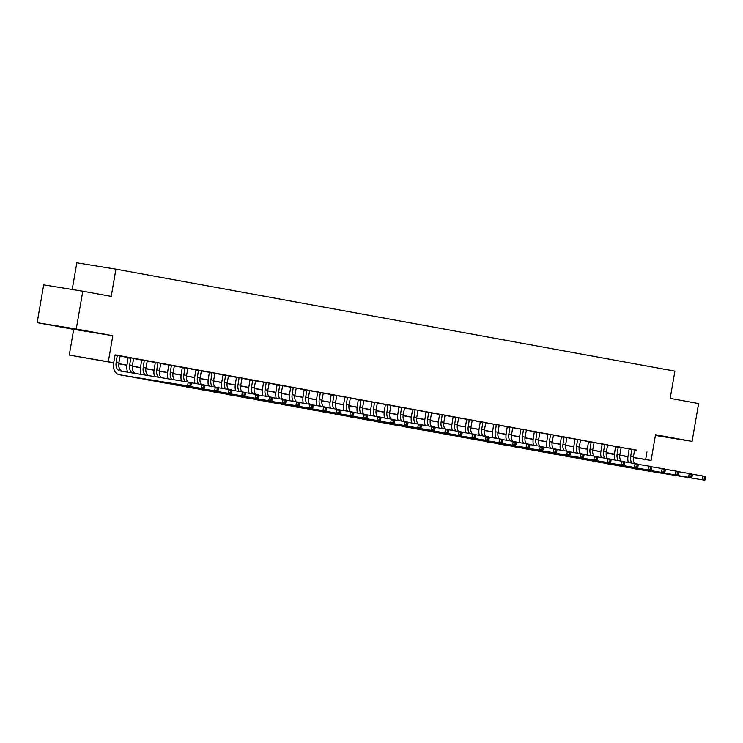 <?xml version="1.0" encoding="UTF-8"?>
<svg xmlns="http://www.w3.org/2000/svg" width="743" height="743" viewBox="0 0 743 743"><rect width="100%" height="100%" fill="white"/><g stroke="black" fill="none" stroke-linecap="round" stroke-linejoin="round"><path stroke-width="1.11" d="M62.811 327.124L82.863 330.505L62.811 327.124M655.428 435.249L669.982 437.646L655.465 435.026M113.4 362.807L69.266 355.07L113.419 362.658M73.706 329.344L112.815 335.697L76.25 329.019L82.789 291.191L43.688 284.838L37.15 322.666L73.706 329.344L69.266 355.07M72.22 289.473L76.826 262.781L115.927 269.133L674.885 371.138L670.177 398.378L698.615 403.57L692.077 441.407L655.521 434.729L651.072 460.456L633.305 457.577M614.368 454.493L606.557 453.119L614.377 454.391M76.25 329.019L37.15 322.666M655.4 435.444L692.077 441.407M634.698 449.914L115.091 354.838L113.781 362.408M120.125 356.073L128.177 357.55M133.666 358.544L141.718 360.021M147.207 361.014L155.25 362.491M160.748 363.494L168.791 364.962M174.289 365.965L182.332 367.432M187.83 368.435L195.873 369.903M201.372 370.906L209.415 372.373M214.903 373.376L222.956 374.844M228.445 375.847L236.497 377.314M241.986 378.317L250.038 379.784M255.527 380.787L263.579 382.255M269.068 383.258L277.12 384.725M282.609 385.728L290.662 387.196M296.151 388.199L304.203 389.666M309.692 390.669L317.744 392.137M323.233 393.14L331.285 394.607M336.774 395.61L344.826 397.087M350.315 398.081L358.358 399.558M363.856 400.551L371.899 402.028M377.398 403.031L385.441 404.498M390.939 405.502L398.982 406.969M404.48 407.972L412.523 409.439M418.021 410.442L426.064 411.91M431.553 412.913L439.605 414.38M445.094 415.383L453.146 416.851M458.635 417.854L466.688 419.321M472.176 420.324L480.229 421.792M485.718 422.795L493.77 424.262M499.259 425.265L507.311 426.733M512.8 427.736L520.852 429.203M526.341 430.206L534.393 431.674M539.882 432.677L547.935 434.144M553.424 435.147L561.476 436.624M566.965 437.618L575.008 439.094M580.506 440.097L588.549 441.565M594.047 442.568L602.09 444.035M607.588 445.038L615.631 446.506M621.129 447.509L629.172 448.976M634.568 463.502A7.681 5.35 -79.7 0 1 633.389 456.945L634.559 450.202L636.528 450.1L629.154 448.809M621.204 447.342L615.613 446.339M607.663 444.871L600.307 443.543L602.127 444.333L600.957 451.075A11.517 8.034 100.3 0 0 601.189 457.539M594.121 442.401L588.53 441.398M580.58 439.93L574.989 438.927M566.872 451.15A7.681 5.35 -79.7 0 1 565.692 444.583L566.853 437.841L568.832 437.748L561.457 436.447M553.507 434.98L546.142 433.661L547.962 434.451L546.802 441.193A11.517 8.034 100.3 0 0 547.024 447.648M539.966 432.51L534.375 431.507M526.425 430.039L520.834 429.036M512.707 441.258A7.681 5.35 -79.7 0 1 511.528 434.701L512.689 427.959L514.667 427.857L507.293 426.566M499.166 438.788A7.681 5.35 -79.7 0 1 497.986 432.231L499.147 425.488L501.126 425.386L493.751 424.095M485.801 422.628L478.446 421.3L480.257 422.098L479.096 428.841A11.517 8.034 100.3 0 0 479.328 435.296M472.26 420.157L466.669 419.154M458.719 417.687L453.128 416.684M445.001 428.906A7.681 5.35 -79.7 0 1 443.822 422.349L444.992 415.606L446.961 415.504L439.587 414.213M431.637 412.746L426.045 411.743M418.095 410.275L410.74 408.947L412.56 409.737L411.39 416.479A11.517 8.034 100.3 0 0 411.622 422.943M404.554 407.805L398.963 406.802M391.013 405.334L385.422 404.331M377.305 416.554A7.681 5.35 -79.7 0 1 376.125 409.997L377.286 403.245L379.255 403.152L371.881 401.861M363.94 400.393L358.34 399.39M350.399 397.914L343.034 396.595L344.854 397.384L343.693 404.127A11.517 8.034 100.3 0 0 343.916 410.582M336.858 395.443L331.267 394.44M323.316 392.973L317.725 391.97M309.599 404.192A7.681 5.35 -79.7 0 1 308.419 397.635L309.58 390.892L311.558 390.79L304.184 389.499M296.234 388.032L288.878 386.704L290.689 387.502L289.529 394.245A11.517 8.034 100.3 0 0 289.761 400.7M282.693 385.561L277.102 384.558M269.152 383.091L263.561 382.088M255.611 380.62L250.019 379.617M242.069 378.15L236.478 377.147M228.528 375.679L221.173 374.351L222.993 375.141L221.823 381.883A11.517 8.034 100.3 0 0 222.055 388.348M214.987 373.209L209.396 372.206M201.446 370.738L195.855 369.735M187.905 368.268L182.314 367.265M174.364 365.797L168.772 364.794M160.832 363.327L153.467 361.999L155.287 362.788L154.126 369.531A11.517 8.034 100.3 0 0 154.516 376.562M147.29 360.857L141.699 359.853M134.91 373.376A7.681 5.35 -79.7 0 1 132.393 365.51L133.554 358.767L135.532 358.674L128.158 357.374M122.214 371.314A7.681 5.35 -79.7 0 1 118.852 363.039L120.013 356.296L121.991 356.203L115.072 354.95M112.815 335.697L108.367 361.423M646.967 451.902L645.658 459.471L651.072 460.456M82.789 291.191L111.227 296.373L115.927 269.133M619.746 455.264L622.411 455.691L619.755 455.208M614.396 454.233L606.214 452.738M600.855 451.763L592.673 450.267M587.314 449.292L579.131 447.797M573.772 446.822L565.59 445.326M560.241 444.351L552.049 442.856M546.699 441.881L538.508 440.385M533.158 439.41L524.967 437.915M519.617 436.93L511.425 435.444M506.076 434.46L497.884 432.965M492.535 431.989L484.343 430.494M478.994 429.519L470.802 428.024M465.452 427.049L457.261 425.553M451.911 424.578L443.72 423.083M438.37 422.108L430.178 420.612M424.829 419.637L416.637 418.142M411.288 417.167L403.105 415.671M397.746 414.696L389.564 413.201M384.205 412.226L376.023 410.73M370.664 409.755L362.482 408.26M357.132 407.285L348.941 405.789M343.591 404.814L335.399 403.319M330.05 402.344L321.858 400.849M316.509 399.864L308.317 398.378M302.968 397.394L294.776 395.908M289.426 394.923L281.235 393.428M275.885 392.453L267.694 390.957M262.344 389.982L254.152 388.487M248.803 387.512L240.611 386.016M235.262 385.041L227.07 383.546M221.72 382.571L213.529 381.075M208.179 380.1L199.997 378.605M194.638 377.63L186.456 376.134M181.097 375.159L172.915 373.664M167.556 372.689L159.373 371.194M154.015 370.218L145.832 368.723M140.483 367.748L132.291 366.253M126.942 365.277L118.75 363.782M627.937 456.704L619.736 455.366M633.315 457.465L645.658 459.471M118.769 363.633L126.96 365.129M132.31 366.104L140.501 367.599M145.851 368.574L154.042 370.07M159.383 371.045L167.584 372.54M172.924 373.515L181.116 375.011M186.465 375.986L194.657 377.481M200.006 378.456L208.198 379.952M213.547 380.927L221.739 382.422M227.089 383.407L235.28 384.902M240.63 385.877L248.821 387.372M254.171 388.348L262.363 389.843M267.712 390.818L275.904 392.313M281.253 393.288L289.445 394.784M294.795 395.759L302.986 397.254M308.336 398.229L316.527 399.725M321.877 400.7L330.068 402.195M335.418 403.17L343.61 404.666M348.959 405.641L357.151 407.136M362.491 408.111L370.692 409.607M376.032 410.582L384.224 412.077M389.573 413.052L397.765 414.548M403.115 415.523L411.306 417.018M416.656 417.993L424.847 419.489M430.197 420.473L438.389 421.959M443.738 422.943L451.93 424.439M457.279 425.414L465.471 426.909M470.821 427.884L479.012 429.38M484.362 430.355L492.553 431.85M497.903 432.825L506.094 434.321M511.444 435.296L519.636 436.791M524.985 437.766L533.177 439.262M538.526 440.237L546.718 441.732M552.068 442.707L560.259 444.203M565.609 445.178L573.8 446.673M579.141 447.648L587.341 449.144M592.682 450.119L600.873 451.614M606.223 452.589L614.415 454.084M619.764 455.06L627.956 456.555M631.801 449.236L630.686 456.453A7.681 5.35 -79.7 0 0 631.903 463.065M628.272 462.48A11.517 8.034 100.3 0 1 628.039 456.016L629.154 448.772M692.012 474.192L705.488 476.43L705.85 477.638L704.763 477.443L704.503 478.956L705.59 479.151L705.85 477.638M705.59 479.151L704.828 480.219L636.714 469.149A11.517 8.034 100.3 0 1 636.612 469.13A11.517 8.034 100.3 0 1 636.5 469.112M704.828 480.219L634.011 468.657A11.517 8.034 100.3 0 1 633.9 468.638A11.517 8.034 100.3 0 1 632.525 468.201M704.503 478.956L702.126 479.718L702.776 475.938L704.763 477.443M631.847 449.701L629.21 449.274M618.26 446.766L617.145 453.973A7.681 5.35 -79.7 0 0 618.371 460.595M621.222 447.305L619.848 454.475A7.681 5.35 -79.7 0 0 621.027 461.031M614.73 460.01A11.517 8.034 100.3 0 1 614.498 453.546L615.613 446.302M678.47 471.721L691.947 473.96L692.309 475.167L691.222 474.972L690.962 476.486L692.049 476.681L692.309 475.167M692.049 476.681L691.287 477.74L623.173 466.678A11.517 8.034 100.3 0 1 623.071 466.66A11.517 8.034 100.3 0 1 622.959 466.641M691.287 477.74L620.47 466.186A11.517 8.034 100.3 0 1 620.359 466.167A11.517 8.034 100.3 0 1 618.984 465.731M690.962 476.486L688.585 477.247L689.235 473.467L691.222 474.972M618.306 447.23L615.668 446.803M604.718 444.295L603.604 451.503A7.681 5.35 -79.7 0 0 604.83 458.125M607.681 444.834L606.316 452.004A7.681 5.35 -79.7 0 0 607.486 458.561M664.929 469.251L678.405 471.489L678.768 472.697L677.681 472.502L677.421 474.015L678.508 474.21L678.768 472.697M678.508 474.21L677.746 475.269L609.631 464.208A11.517 8.034 100.3 0 1 609.529 464.189A11.517 8.034 100.3 0 1 609.418 464.171M677.746 475.269L606.929 463.716A11.517 8.034 100.3 0 1 606.817 463.697A11.517 8.034 100.3 0 1 605.443 463.251M677.421 474.015L675.043 474.777L675.693 470.997L677.681 472.502M604.765 444.76L602.127 444.333M591.177 441.825L590.063 449.032A7.681 5.35 -79.7 0 0 591.289 455.654M594.14 442.364L592.775 449.534A7.681 5.35 -79.7 0 0 593.954 456.091M587.648 455.06A11.517 8.034 100.3 0 1 587.425 448.605L588.53 441.361M651.388 466.78L664.864 469.019L665.226 470.226L664.149 470.031L663.88 471.545L664.966 471.74L665.226 470.226M664.966 471.74L664.205 472.799L596.09 461.737A11.517 8.034 100.3 0 1 595.988 461.719A11.517 8.034 100.3 0 1 595.877 461.7M664.205 472.799L593.388 461.245A11.517 8.034 100.3 0 1 593.276 461.227A11.517 8.034 100.3 0 1 591.902 460.781M663.88 471.545L661.502 472.307L662.152 468.527L664.149 470.031M591.224 442.289L588.586 441.862M577.636 439.354L576.522 446.562A7.681 5.35 -79.7 0 0 577.748 453.184M580.599 439.893L579.234 447.054A7.681 5.35 -79.7 0 0 580.413 453.62M574.107 452.589A11.517 8.034 100.3 0 1 573.884 446.134L574.989 438.89M637.847 464.301L651.323 466.548L651.685 467.756L650.608 467.561L650.339 469.074L651.425 469.27L651.685 467.756M651.425 469.27L650.673 470.328L582.558 459.267A11.517 8.034 100.3 0 1 582.447 459.248A11.517 8.034 100.3 0 1 582.336 459.23M650.673 470.328L579.846 458.775A11.517 8.034 100.3 0 1 579.735 458.756A11.517 8.034 100.3 0 1 578.36 458.31M650.339 469.074L647.961 469.836L648.611 466.056L650.608 467.561M577.692 439.819L575.045 439.392M564.095 436.884L562.98 444.091A7.681 5.35 -79.7 0 0 564.206 450.713M560.566 450.119A11.517 8.034 100.3 0 1 560.343 443.664L561.448 436.42M624.306 461.83L637.782 464.078L638.144 465.285L637.067 465.09L636.807 466.604L637.884 466.799L638.144 465.285M637.884 466.799L637.132 467.858L569.017 456.796A11.517 8.034 100.3 0 1 568.906 456.778A11.517 8.034 100.3 0 1 568.804 456.759M637.132 467.858L566.305 456.304A11.517 8.034 100.3 0 1 566.194 456.286A11.517 8.034 100.3 0 1 564.819 455.84M636.807 466.604L634.42 467.366L635.07 463.586L637.067 465.09M564.151 437.348L561.504 436.921M550.554 434.414L549.439 441.621A7.681 5.35 -79.7 0 0 550.665 448.243M553.516 434.952L552.151 442.113A7.681 5.35 -79.7 0 0 553.331 448.67M610.774 459.36L624.241 461.607L624.603 462.815L623.526 462.62L623.266 464.134L624.343 464.329L624.603 462.815M624.343 464.329L623.591 465.387L555.476 454.326A11.517 8.034 100.3 0 1 555.365 454.307A11.517 8.034 100.3 0 1 555.262 454.289M623.591 465.387L552.764 453.834A11.517 8.034 100.3 0 1 552.662 453.815A11.517 8.034 100.3 0 1 551.278 453.369M623.266 464.134L620.879 464.895L621.529 461.115L623.526 462.62M550.609 434.878L547.962 434.451M537.013 431.943L535.898 439.15A7.681 5.35 -79.7 0 0 537.124 445.772M539.975 432.482L538.61 439.642A7.681 5.35 -79.7 0 0 539.789 446.199M533.483 445.178A11.517 8.034 100.3 0 1 533.26 438.723L534.366 431.469M597.233 456.889L610.7 459.137L611.062 460.344L609.984 460.149L609.724 461.663L610.802 461.858L611.062 460.344M610.802 461.858L610.049 462.917L541.935 451.855A11.517 8.034 100.3 0 1 541.823 451.837A11.517 8.034 100.3 0 1 541.721 451.818M610.049 462.917L539.223 451.363A11.517 8.034 100.3 0 1 539.121 451.345A11.517 8.034 100.3 0 1 537.737 450.899M609.724 461.663L607.337 462.425L607.997 458.645L609.984 460.149M537.068 432.407L534.421 431.98M523.471 429.473L522.357 436.68A7.681 5.35 -79.7 0 0 523.583 443.302M526.434 430.011L525.069 437.172A7.681 5.35 -79.7 0 0 526.248 443.729M519.951 442.707A11.517 8.034 100.3 0 1 519.719 436.252L520.824 428.999M583.692 454.419L597.158 456.666L597.53 457.874L596.443 457.679L596.183 459.193L597.261 459.388L597.53 457.874M597.261 459.388L596.508 460.446L528.394 449.385A11.517 8.034 100.3 0 1 528.282 449.366A11.517 8.034 100.3 0 1 528.18 449.339M596.508 460.446L525.682 448.883A11.517 8.034 100.3 0 1 525.58 448.865A11.517 8.034 100.3 0 1 524.196 448.428M596.183 459.193L593.796 459.954L594.456 456.165L596.443 457.679M523.527 429.937L520.88 429.51M509.93 426.993L508.816 434.209A7.681 5.35 -79.7 0 0 510.042 440.831M506.41 440.237A11.517 8.034 100.3 0 1 506.178 433.782L507.283 426.528M570.15 451.948L583.617 454.196L583.989 455.403L582.902 455.208L582.642 456.722L583.719 456.917L583.989 455.403M583.719 456.917L582.967 457.976L514.853 446.914A11.517 8.034 100.3 0 1 514.741 446.896A11.517 8.034 100.3 0 1 514.639 446.868M582.967 457.976L512.141 446.413A11.517 8.034 100.3 0 1 512.038 446.394A11.517 8.034 100.3 0 1 510.655 445.958M582.642 456.722L580.255 457.484L580.915 453.694L582.902 455.208M509.986 427.466L507.339 427.039M496.389 424.522L495.275 431.739A7.681 5.35 -79.7 0 0 496.5 438.361M492.869 437.766A11.517 8.034 100.3 0 1 492.637 431.311L493.742 424.058M556.609 449.478L570.076 451.725L570.448 452.933L569.361 452.738L569.101 454.242L570.187 454.447L570.448 452.933M570.187 454.447L569.426 455.505L501.311 444.444A11.517 8.034 100.3 0 1 501.2 444.425A11.517 8.034 100.3 0 1 501.098 444.398M569.426 455.505L498.599 443.942A11.517 8.034 100.3 0 1 498.497 443.924A11.517 8.034 100.3 0 1 497.113 443.487M569.101 454.242L566.714 455.013L567.373 451.224L569.361 452.738M496.445 424.996L493.798 424.569M482.848 422.052L481.743 429.268A7.681 5.35 -79.7 0 0 482.959 435.89M485.82 422.6L484.445 429.76A7.681 5.35 -79.7 0 0 485.625 436.317M543.068 447.007L556.535 449.246L556.906 450.462L555.82 450.258L555.56 451.772L556.646 451.976L556.906 450.462M556.646 451.976L555.885 453.035L487.77 441.974A11.517 8.034 100.3 0 1 487.659 441.955A11.517 8.034 100.3 0 1 487.557 441.927M555.885 453.035L485.058 441.472A11.517 8.034 100.3 0 1 484.956 441.453A11.517 8.034 100.3 0 1 483.572 441.017M555.56 451.772L553.173 452.543L553.832 448.753L555.82 450.258M482.904 422.526L480.257 422.098M469.307 419.581L468.201 426.798A7.681 5.35 -79.7 0 0 469.418 433.42M472.279 420.129L470.904 427.29A7.681 5.35 -79.7 0 0 472.084 433.847M465.787 432.825A11.517 8.034 100.3 0 1 465.555 426.371L466.669 419.117M529.527 444.537L542.994 446.775L543.365 447.992L542.279 447.788L542.019 449.301L543.105 449.506L543.365 447.992M543.105 449.506L542.344 450.564L474.229 439.494A11.517 8.034 100.3 0 1 474.127 439.475A11.517 8.034 100.3 0 1 474.015 439.457M542.344 450.564L471.517 439.002A11.517 8.034 100.3 0 1 471.415 438.983A11.517 8.034 100.3 0 1 470.04 438.546M542.019 449.301L539.632 450.072L540.291 446.283L542.279 447.788M469.362 420.055L466.725 419.619M455.775 417.111L454.66 424.327A7.681 5.35 -79.7 0 0 455.877 430.94M458.737 417.65L457.363 424.82A7.681 5.35 -79.7 0 0 458.542 431.377M452.246 430.355A11.517 8.034 100.3 0 1 452.013 423.891L453.128 416.647M515.986 442.066L529.453 444.305L529.824 445.521L528.737 445.317L528.477 446.831L529.564 447.035L529.824 445.521M529.564 447.035L528.802 448.094L460.688 437.023A11.517 8.034 100.3 0 1 460.586 437.005A11.517 8.034 100.3 0 1 460.474 436.986M528.802 448.094L457.985 436.531A11.517 8.034 100.3 0 1 457.874 436.512A11.517 8.034 100.3 0 1 456.499 436.076M528.477 446.831L526.1 447.592L526.75 443.812L528.737 445.317M455.821 417.585L453.184 417.148M442.234 414.64L441.119 421.857A7.681 5.35 -79.7 0 0 442.336 428.47M438.704 427.884A11.517 8.034 100.3 0 1 438.472 421.42L439.587 414.176M502.444 439.596L515.921 441.834L516.283 443.051L515.196 442.847L514.936 444.36L516.023 444.565L516.283 443.051M516.023 444.565L515.261 445.624L447.147 434.553A11.517 8.034 100.3 0 1 447.045 434.534A11.517 8.034 100.3 0 1 446.933 434.516M515.261 445.624L444.444 434.061A11.517 8.034 100.3 0 1 444.333 434.042A11.517 8.034 100.3 0 1 442.958 433.606M514.936 444.36L512.559 445.122L513.209 441.342L515.196 442.847M442.28 415.114L439.642 414.678M428.692 412.17L427.578 419.386A7.681 5.35 -79.7 0 0 428.795 425.999M431.655 412.709L430.281 419.879A7.681 5.35 -79.7 0 0 431.46 426.436M425.163 425.414A11.517 8.034 100.3 0 1 424.931 418.95L426.045 411.706M488.903 437.125L502.379 439.364L502.742 440.58L501.655 440.376L501.395 441.89L502.482 442.085L502.742 440.58M502.482 442.085L501.72 443.153L433.606 432.082A11.517 8.034 100.3 0 1 433.503 432.064A11.517 8.034 100.3 0 1 433.392 432.045M501.72 443.153L430.903 431.59A11.517 8.034 100.3 0 1 430.791 431.572A11.517 8.034 100.3 0 1 429.417 431.135M501.395 441.89L499.017 442.652L499.667 438.872L501.655 440.376M428.739 412.634L426.101 412.207M415.151 409.699L414.037 416.907A7.681 5.35 -79.7 0 0 415.263 423.529M418.114 410.238L416.739 417.408A7.681 5.35 -79.7 0 0 417.919 423.965M475.362 434.655L488.838 436.893L489.2 438.101L488.114 437.906L487.854 439.419L488.94 439.615L489.2 438.101M488.94 439.615L488.179 440.683L420.064 429.612A11.517 8.034 100.3 0 1 419.962 429.593A11.517 8.034 100.3 0 1 419.851 429.575M488.179 440.683L417.362 429.12A11.517 8.034 100.3 0 1 417.25 429.101A11.517 8.034 100.3 0 1 415.876 428.665M487.854 439.419L485.476 440.181L486.126 436.401L488.114 437.906M415.198 410.164L412.56 409.737M401.61 407.229L400.496 414.436A7.681 5.35 -79.7 0 0 401.722 421.058M404.573 407.768L403.208 414.938A7.681 5.35 -79.7 0 0 404.378 421.495M398.081 420.473A11.517 8.034 100.3 0 1 397.849 414.009L398.963 406.765M461.821 432.185L475.297 434.423L475.659 435.63L474.573 435.435L474.313 436.949L475.399 437.144L475.659 435.63M475.399 437.144L474.638 438.203L406.523 427.141A11.517 8.034 100.3 0 1 406.421 427.123A11.517 8.034 100.3 0 1 406.31 427.104M474.638 438.203L403.82 426.649A11.517 8.034 100.3 0 1 403.709 426.631A11.517 8.034 100.3 0 1 402.334 426.194M474.313 436.949L471.935 437.711L472.585 433.931L474.573 435.435M401.657 407.693L399.019 407.266M388.069 404.759L386.954 411.966A7.681 5.35 -79.7 0 0 388.18 418.588M391.032 405.297L389.666 412.467A7.681 5.35 -79.7 0 0 390.837 419.024M384.54 418.003A11.517 8.034 100.3 0 1 384.317 411.538L385.422 404.294M448.28 429.714L461.756 431.952L462.118 433.16L461.041 432.965L460.771 434.479L461.858 434.674L462.118 433.16M461.858 434.674L461.097 435.732L392.982 424.671A11.517 8.034 100.3 0 1 392.88 424.652A11.517 8.034 100.3 0 1 392.768 424.634M461.097 435.732L390.279 424.179A11.517 8.034 100.3 0 1 390.168 424.16A11.517 8.034 100.3 0 1 388.793 423.714M460.771 434.479L458.394 435.24L459.044 431.46L461.041 432.965M388.115 405.223L385.478 404.796M374.528 402.288L373.413 409.495A7.681 5.35 -79.7 0 0 374.639 416.117M370.998 415.523A11.517 8.034 100.3 0 1 370.776 409.068L371.881 401.824M434.739 427.244L448.215 429.482L448.577 430.689L447.5 430.494L447.23 432.008L448.317 432.203L448.577 430.689M448.317 432.203L447.565 433.262L379.45 422.2A11.517 8.034 100.3 0 1 379.339 422.182A11.517 8.034 100.3 0 1 379.227 422.163M447.565 433.262L376.738 421.708A11.517 8.034 100.3 0 1 376.627 421.69A11.517 8.034 100.3 0 1 375.252 421.244M447.23 432.008L444.853 432.77L445.503 428.99L447.5 430.494M374.574 402.752L371.937 402.325M360.987 399.818L359.872 407.025A7.681 5.35 -79.7 0 0 361.098 413.647M363.949 400.356L362.584 407.517A7.681 5.35 -79.7 0 0 363.764 414.083M357.457 413.052A11.517 8.034 100.3 0 1 357.234 406.597L358.34 399.353M421.197 424.764L434.674 427.011L435.036 428.219L433.958 428.024L433.698 429.538L434.776 429.733L435.036 428.219M434.776 429.733L434.023 430.791L365.909 419.73A11.517 8.034 100.3 0 1 365.797 419.711A11.517 8.034 100.3 0 1 365.695 419.693M434.023 430.791L363.197 419.238A11.517 8.034 100.3 0 1 363.086 419.219A11.517 8.034 100.3 0 1 361.711 418.773M433.698 429.538L431.311 430.299L431.962 426.519L433.958 428.024M361.042 400.282L358.395 399.855M347.445 397.347L346.331 404.554A7.681 5.35 -79.7 0 0 347.557 411.176M350.408 397.886L349.043 405.046A7.681 5.35 -79.7 0 0 350.222 411.613M407.666 422.293L421.132 424.541L421.495 425.748L420.417 425.553L420.157 427.067L421.235 427.262L421.495 425.748M421.235 427.262L420.482 428.321L352.368 417.26A11.517 8.034 100.3 0 1 352.256 417.241A11.517 8.034 100.3 0 1 352.154 417.222M420.482 428.321L349.656 416.767A11.517 8.034 100.3 0 1 349.554 416.749A11.517 8.034 100.3 0 1 348.17 416.303M420.157 427.067L417.77 427.829L418.42 424.049L420.417 425.553M347.501 397.811L344.854 397.384M333.904 394.877L332.79 402.084A7.681 5.35 -79.7 0 0 334.016 408.706M336.867 395.415L335.502 402.576A7.681 5.35 -79.7 0 0 336.681 409.133M330.375 408.111A11.517 8.034 100.3 0 1 330.152 401.657L331.257 394.412M394.124 419.823L407.591 422.07L407.953 423.278L406.876 423.083L406.616 424.597L407.693 424.792L407.953 423.278M407.693 424.792L406.941 425.85L338.827 414.789A11.517 8.034 100.3 0 1 338.715 414.77A11.517 8.034 100.3 0 1 338.613 414.752M406.941 425.85L336.115 414.297A11.517 8.034 100.3 0 1 336.012 414.278A11.517 8.034 100.3 0 1 334.629 413.832M406.616 424.597L404.229 425.358L404.879 421.578L406.876 423.083M333.96 395.341L331.313 394.914M320.363 392.406L319.249 399.613A7.681 5.35 -79.7 0 0 320.474 406.235M323.326 392.945L321.96 400.106A7.681 5.35 -79.7 0 0 323.14 406.662M316.843 405.641A11.517 8.034 100.3 0 1 316.611 399.186L317.716 391.933M380.583 417.352L394.05 419.6L394.412 420.807L393.335 420.612L393.075 422.126L394.152 422.321L394.412 420.807M394.152 422.321L393.4 423.38L325.285 412.319A11.517 8.034 100.3 0 1 325.174 412.3A11.517 8.034 100.3 0 1 325.072 412.281M393.4 423.38L322.573 411.826A11.517 8.034 100.3 0 1 322.471 411.808A11.517 8.034 100.3 0 1 321.087 411.362M393.075 422.126L390.688 422.888L391.347 419.108L393.335 420.612M320.419 392.871L317.772 392.443M306.822 389.926L305.707 397.143A7.681 5.35 -79.7 0 0 306.933 403.765M303.302 403.17A11.517 8.034 100.3 0 1 303.07 396.716L304.175 389.462M367.042 414.882L380.509 417.129L380.88 418.337L379.794 418.142L379.534 419.656L380.611 419.851L380.88 418.337M380.611 419.851L379.859 420.909L311.744 409.848A11.517 8.034 100.3 0 1 311.633 409.83A11.517 8.034 100.3 0 1 311.531 409.802M379.859 420.909L309.032 409.347A11.517 8.034 100.3 0 1 308.93 409.328A11.517 8.034 100.3 0 1 307.546 408.891M379.534 419.656L377.147 420.417L377.806 416.628L379.794 418.142M306.878 390.4L304.231 389.973M293.281 387.456L292.166 394.672A7.681 5.35 -79.7 0 0 293.392 401.294M296.253 388.004L294.878 395.165A7.681 5.35 -79.7 0 0 296.058 401.722M353.501 412.411L366.968 414.659L367.339 415.866L366.253 415.671L365.993 417.185L367.07 417.38L367.339 415.866M367.07 417.38L366.318 418.439L298.203 407.378A11.517 8.034 100.3 0 1 298.092 407.359A11.517 8.034 100.3 0 1 297.989 407.331M366.318 418.439L295.491 406.876A11.517 8.034 100.3 0 1 295.389 406.858A11.517 8.034 100.3 0 1 294.005 406.421M365.993 417.185L363.606 417.947L364.265 414.157L366.253 415.671M293.336 387.93L290.689 387.502M279.739 384.985L278.634 392.202A7.681 5.35 -79.7 0 0 279.851 398.824M282.711 385.533L281.337 392.694A7.681 5.35 -79.7 0 0 282.516 399.251M276.22 398.229A11.517 8.034 100.3 0 1 275.987 391.775L277.093 384.521M339.96 409.941L353.427 412.189L353.798 413.396L352.711 413.201L352.451 414.705L353.538 414.91L353.798 413.396M353.538 414.91L352.776 415.969L284.662 404.907A11.517 8.034 100.3 0 1 284.55 404.889A11.517 8.034 100.3 0 1 284.448 404.861M352.776 415.969L281.95 404.406A11.517 8.034 100.3 0 1 281.848 404.387A11.517 8.034 100.3 0 1 280.464 403.951M352.451 414.705L350.064 415.476L350.724 411.687L352.711 413.201M279.795 385.459L277.148 385.032M266.198 382.515L265.093 389.731A7.681 5.35 -79.7 0 0 266.31 396.353M269.17 383.063L267.796 390.224A7.681 5.35 -79.7 0 0 268.975 396.781M262.678 395.759A11.517 8.034 100.3 0 1 262.446 389.304L263.561 382.051M326.418 407.47L339.885 409.709L340.257 410.925L339.17 410.721L338.91 412.235L339.997 412.439L340.257 410.925M339.997 412.439L339.235 413.498L271.121 402.427A11.517 8.034 100.3 0 1 271.009 402.418A11.517 8.034 100.3 0 1 270.907 402.39M339.235 413.498L268.409 401.935A11.517 8.034 100.3 0 1 268.307 401.917A11.517 8.034 100.3 0 1 266.923 401.48M338.91 412.235L336.523 413.006L337.183 409.217L339.17 410.721M266.254 382.989L263.616 382.552M252.657 380.044L251.552 387.261A7.681 5.35 -79.7 0 0 252.769 393.874M255.629 380.592L254.255 387.753A7.681 5.35 -79.7 0 0 255.434 394.31M249.137 393.288A11.517 8.034 100.3 0 1 248.905 386.834L250.019 379.58M312.877 405L326.344 407.238L326.716 408.455L325.629 408.251L325.369 409.764L326.456 409.969L326.716 408.455M326.456 409.969L325.694 411.028L257.58 399.957A11.517 8.034 100.3 0 1 257.477 399.938A11.517 8.034 100.3 0 1 257.366 399.92M325.694 411.028L254.877 399.465A11.517 8.034 100.3 0 1 254.765 399.446A11.517 8.034 100.3 0 1 253.391 399.01M325.369 409.764L322.991 410.535L323.642 406.746L325.629 408.251M252.713 380.518L250.075 380.082M239.125 377.574L238.011 384.79A7.681 5.35 -79.7 0 0 239.227 391.403M242.088 378.113L240.713 385.283A7.681 5.35 -79.7 0 0 241.893 391.84M235.596 390.818A11.517 8.034 100.3 0 1 235.364 384.354L236.478 377.11M299.336 402.53L312.812 404.768L313.174 405.984L312.088 405.78L311.828 407.294L312.914 407.498L313.174 405.984M312.914 407.498L312.153 408.557L244.038 397.486A11.517 8.034 100.3 0 1 243.936 397.468A11.517 8.034 100.3 0 1 243.825 397.449M312.153 408.557L241.336 396.994A11.517 8.034 100.3 0 1 241.224 396.976A11.517 8.034 100.3 0 1 239.85 396.539M311.828 407.294L309.45 408.056L310.1 404.276L312.088 405.78M239.172 378.048L236.534 377.611M225.584 375.104L224.47 382.32A7.681 5.35 -79.7 0 0 225.686 388.933M228.547 375.642L227.172 382.812A7.681 5.35 -79.7 0 0 228.352 389.369M285.795 400.059L299.271 402.297L299.633 403.514L298.547 403.31L298.287 404.824L299.373 405.019L299.633 403.514M299.373 405.019L298.612 406.087L230.497 395.016A11.517 8.034 100.3 0 1 230.395 394.997A11.517 8.034 100.3 0 1 230.284 394.979M298.612 406.087L227.795 394.524A11.517 8.034 100.3 0 1 227.683 394.505A11.517 8.034 100.3 0 1 226.309 394.069M298.287 404.824L295.909 405.585L296.559 401.805L298.547 403.31M225.631 375.577L222.993 375.141M212.043 372.633L210.928 379.849A7.681 5.35 -79.7 0 0 212.145 386.462M215.006 373.172L213.631 380.342A7.681 5.35 -79.7 0 0 214.811 386.899M208.514 385.877A11.517 8.034 100.3 0 1 208.281 379.413L209.396 372.169M272.254 397.589L285.73 399.827L286.092 401.034L285.006 400.839L284.745 402.353L285.832 402.548L286.092 401.034M285.832 402.548L285.071 403.616L216.956 392.545A11.517 8.034 100.3 0 1 216.854 392.527A11.517 8.034 100.3 0 1 216.742 392.508M285.071 403.616L214.253 392.053A11.517 8.034 100.3 0 1 214.142 392.035A11.517 8.034 100.3 0 1 212.767 391.598M284.745 402.353L282.368 403.115L283.018 399.335L285.006 400.839M212.089 373.097L209.452 372.67M198.502 370.163L197.387 377.37A7.681 5.35 -79.7 0 0 198.613 383.992M201.464 370.701L200.09 377.871A7.681 5.35 -79.7 0 0 201.269 384.428M194.972 383.407A11.517 8.034 100.3 0 1 194.74 376.942L195.855 369.698M258.713 395.118L272.189 397.356L272.551 398.564L271.464 398.369L271.204 399.883L272.291 400.078L272.551 398.564M272.291 400.078L271.529 401.146L203.415 390.075A11.517 8.034 100.3 0 1 203.313 390.056A11.517 8.034 100.3 0 1 203.201 390.038M271.529 401.146L200.712 389.583A11.517 8.034 100.3 0 1 200.601 389.564A11.517 8.034 100.3 0 1 199.226 389.128M271.204 399.883L268.827 400.644L269.477 396.864L271.464 398.369M198.548 370.627L195.911 370.2M184.961 367.692L183.846 374.899A7.681 5.35 -79.7 0 0 185.072 381.521M187.923 368.231L186.558 375.401A7.681 5.35 -79.7 0 0 187.728 381.958M181.431 380.936A11.517 8.034 100.3 0 1 181.199 374.472L182.314 367.228M245.171 392.648L258.648 394.886L259.01 396.093L257.932 395.898L257.663 397.412L258.75 397.607L259.01 396.093M258.75 397.607L257.988 398.666L189.874 387.605A11.517 8.034 100.3 0 1 189.771 387.586A11.517 8.034 100.3 0 1 189.66 387.567M257.988 398.666L187.171 387.112A11.517 8.034 100.3 0 1 187.06 387.094A11.517 8.034 100.3 0 1 185.685 386.657M257.663 397.412L255.286 398.174L255.936 394.394L257.932 395.898M185.007 368.156L182.369 367.729M171.419 365.222L170.305 372.429A7.681 5.35 -79.7 0 0 171.772 379.367M174.382 365.76L173.017 372.93A7.681 5.35 -79.7 0 0 174.429 379.794M167.974 378.744A11.517 8.034 100.3 0 1 167.667 372.002L168.772 364.757M231.63 390.177L245.106 392.415L245.469 393.623L244.391 393.428L244.122 394.942L245.209 395.137L245.469 393.623M245.209 395.137L244.447 396.195L176.342 385.134A11.517 8.034 100.3 0 1 176.23 385.115A11.517 8.034 100.3 0 1 176.119 385.097M244.447 396.195L173.63 384.642A11.517 8.034 100.3 0 1 173.518 384.623A11.517 8.034 100.3 0 1 172.144 384.177M244.122 394.942L241.744 395.703L242.394 391.923L244.391 393.428M171.466 365.686L168.828 365.259M157.878 362.751L156.764 369.958A7.681 5.35 -79.7 0 0 158.528 377.212M160.841 363.29L159.476 370.46A7.681 5.35 -79.7 0 0 161.166 377.639M218.089 387.697L231.565 389.945L231.927 391.152L230.85 390.957L230.581 392.471L231.667 392.666L231.927 391.152M231.667 392.666L230.915 393.725L162.801 382.664A11.517 8.034 100.3 0 1 162.689 382.645A11.517 8.034 100.3 0 1 162.578 382.626M230.915 393.725L160.089 382.171A11.517 8.034 100.3 0 1 159.977 382.153A11.517 8.034 100.3 0 1 158.603 381.707M230.581 392.471L228.203 393.233L228.853 389.453L230.85 390.957M157.934 363.216L155.287 362.788M144.337 360.281L143.223 367.488A7.681 5.35 -79.7 0 0 145.349 375.076M147.3 360.819L145.934 367.98A7.681 5.35 -79.7 0 0 147.978 375.494M141.077 374.379A11.517 8.034 100.3 0 1 140.585 367.061L141.69 359.816M204.548 385.227L218.024 387.474L218.386 388.682L217.309 388.487L217.049 390.001L218.126 390.196L218.386 388.682M218.126 390.196L217.374 391.255L149.259 380.193A11.517 8.034 100.3 0 1 149.148 380.175A11.517 8.034 100.3 0 1 149.046 380.156M217.374 391.255L146.547 379.701A11.517 8.034 100.3 0 1 146.436 379.682A11.517 8.034 100.3 0 1 145.061 379.236M217.049 390.001L214.662 390.762L215.312 386.982L217.309 388.487M144.393 360.745L141.746 360.318M130.796 357.81L129.681 365.017A7.681 5.35 -79.7 0 0 132.319 372.958M127.638 372.197A11.517 8.034 100.3 0 1 127.044 364.59L128.149 357.346M191.016 382.756L204.483 385.004L204.845 386.211L203.768 386.016L203.508 387.53L204.585 387.725L204.845 386.211M204.585 387.725L203.833 388.784L135.718 377.723A11.517 8.034 100.3 0 1 135.607 377.704A11.517 8.034 100.3 0 1 135.505 377.685M203.833 388.784L133.006 377.23A11.517 8.034 100.3 0 1 132.904 377.212A11.517 8.034 100.3 0 1 131.52 376.766M203.508 387.53L201.121 388.292L201.771 384.512L203.768 386.016M130.852 358.275L128.205 357.847M117.255 355.34L116.14 362.547A7.681 5.35 -79.7 0 0 120.05 370.961A7.681 5.35 -79.7 0 0 120.125 370.971L190.942 382.534L191.304 383.741L190.227 383.546L189.967 385.06L191.044 385.255L191.304 383.741M191.044 385.255L190.292 386.314L122.177 375.252A11.517 8.034 100.3 0 1 122.066 375.234A11.517 8.034 100.3 0 1 121.963 375.215M190.292 386.314L119.465 374.76A11.517 8.034 100.3 0 1 119.363 374.741A11.517 8.034 100.3 0 1 113.465 362.352M189.967 385.06L187.58 385.821L188.239 382.041L190.227 383.546M117.31 355.804L114.989 355.423M633.389 456.945L630.686 456.453M636.714 469.149L634.011 468.657M619.848 454.475L617.145 453.973M623.173 466.678L620.47 466.186M606.316 452.004L603.604 451.503M609.631 464.208L606.929 463.716M592.775 449.534L590.063 449.032M596.09 461.737L593.388 461.245M579.234 447.054L576.522 446.562M582.558 459.267L579.846 458.775M565.692 444.583L562.98 444.091M569.017 456.796L566.305 456.304M552.151 442.113L549.439 441.621M555.476 454.326L552.764 453.834M538.61 439.642L535.898 439.15M541.935 451.855L539.223 451.363M525.069 437.172L522.357 436.68M528.394 449.385L525.682 448.883M511.528 434.701L508.816 434.209M514.853 446.914L512.141 446.413M497.986 432.231L495.275 431.739M501.311 444.444L498.599 443.942M484.445 429.76L481.743 429.268M487.77 441.974L485.058 441.472M470.904 427.29L468.201 426.798M474.229 439.494L471.517 439.002M457.363 424.82L454.66 424.327M460.688 437.023L457.985 436.531M443.822 422.349L441.119 421.857M447.147 434.553L444.444 434.061M430.281 419.879L427.578 419.386M433.606 432.082L430.903 431.59M416.739 417.408L414.037 416.907M420.064 429.612L417.362 429.12M403.208 414.938L400.496 414.436M406.523 427.141L403.82 426.649M389.666 412.467L386.954 411.966M392.982 424.671L390.279 424.179M376.125 409.997L373.413 409.495M379.45 422.2L376.738 421.708M362.584 407.517L359.872 407.025M365.909 419.73L363.197 419.238M349.043 405.046L346.331 404.554M352.368 417.26L349.656 416.767M335.502 402.576L332.79 402.084M338.827 414.789L336.115 414.297M321.96 400.106L319.249 399.613M325.285 412.319L322.573 411.826M308.419 397.635L305.707 397.143M311.744 409.848L309.032 409.347M294.878 395.165L292.166 394.672M298.203 407.378L295.491 406.876M281.337 392.694L278.634 392.202M284.662 404.907L281.95 404.406M267.796 390.224L265.093 389.731M271.121 402.427L268.409 401.935M254.255 387.753L251.552 387.261M257.58 399.957L254.877 399.465M240.713 385.283L238.011 384.79M244.038 397.486L241.336 396.994M227.172 382.812L224.47 382.32M230.497 395.016L227.795 394.524M213.631 380.342L210.928 379.849M216.956 392.545L214.253 392.053M200.09 377.871L197.387 377.37M203.415 390.075L200.712 389.583M186.558 375.401L183.846 374.899M189.874 387.605L187.171 387.112M173.017 372.93L170.305 372.429M176.342 385.134L173.63 384.642M159.476 370.46L156.764 369.958M162.801 382.664L160.089 382.171M145.934 367.98L143.223 367.488M149.259 380.193L146.547 379.701M132.393 365.51L129.681 365.017M135.718 377.723L133.006 377.23M118.852 363.039L116.14 362.547M122.177 375.252L119.465 374.76M636.612 469.13L633.9 468.638M623.071 466.66L620.359 466.167M609.529 464.189L606.817 463.697M595.988 461.719L593.276 461.227M582.447 459.248L579.735 458.756M568.906 456.778L566.194 456.286M555.365 454.307L552.662 453.815M541.823 451.837L539.121 451.345M528.282 449.366L525.58 448.865M514.741 446.896L512.038 446.394M501.2 444.425L498.497 443.924M487.659 441.955L484.956 441.453M474.127 439.475L471.415 438.983M460.586 437.005L457.874 436.512M447.045 434.534L444.333 434.042M433.503 432.064L430.791 431.572M419.962 429.593L417.25 429.101M406.421 427.123L403.709 426.631M392.88 424.652L390.168 424.16M379.339 422.182L376.627 421.69M365.797 419.711L363.086 419.219M352.256 417.241L349.554 416.749M338.715 414.77L336.012 414.278M325.174 412.3L322.471 411.808M311.633 409.83L308.93 409.328M298.092 407.359L295.389 406.858M284.55 404.889L281.848 404.387M271.009 402.418L268.307 401.917M257.477 399.938L254.765 399.446M243.936 397.468L241.224 396.976M230.395 394.997L227.683 394.505M216.854 392.527L214.142 392.035M203.313 390.056L200.601 389.564M189.771 387.586L187.06 387.094M176.23 385.115L173.518 384.623M162.689 382.645L159.977 382.153M149.148 380.175L146.436 379.682M135.607 377.704L132.904 377.212M122.066 375.234L119.363 374.741"/></g></svg>
